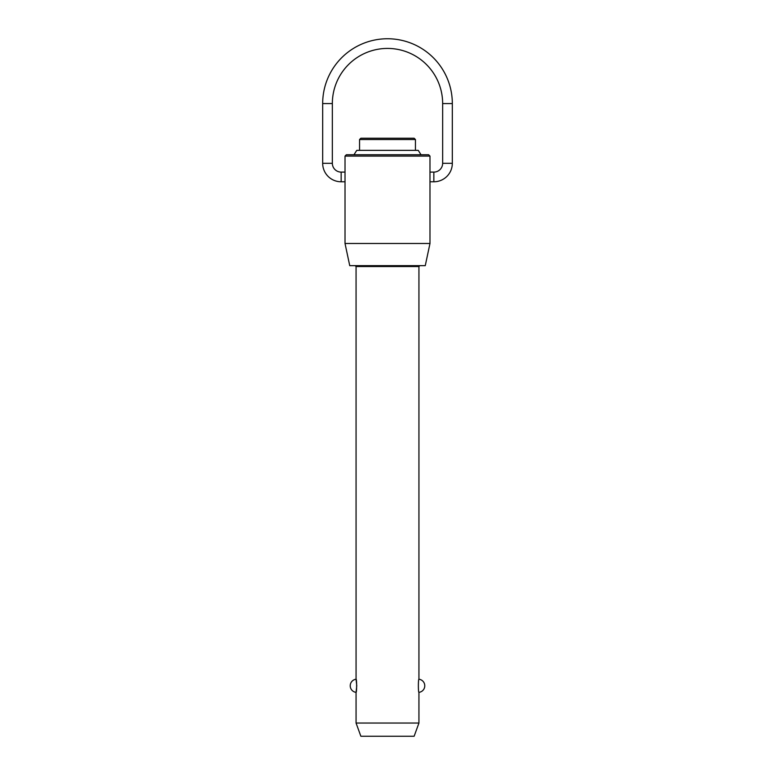 <?xml version="1.0" encoding="UTF-8"?>
<svg xmlns="http://www.w3.org/2000/svg" width="775" height="775" viewBox="0 0 775 775"><rect width="100%" height="100%" fill="white"/><g stroke="black" fill="none" stroke-linecap="round" stroke-linejoin="round"><path stroke-width="1.16" d="M345.02 243.486L429.98 243.486L425.262 265.66L349.738 265.66L345.02 243.486L345.02 181.786L341.155 181.786A18.484 18.484 0 0 1 322.671 163.302L322.671 103.579L332.349 103.579A55.151 55.151 0 0 1 387.5 48.428A55.151 55.151 0 0 1 442.651 103.579L452.329 103.579A64.829 64.829 0 0 0 387.5 38.75A64.829 64.829 0 0 0 322.671 103.579M322.671 163.302L332.349 163.302A8.806 8.806 0 0 0 341.155 172.098L345.02 172.098L345.02 156.085L346.347 154.758L428.653 154.758L429.98 156.085L429.98 243.486M429.98 181.786L433.845 181.786A18.484 18.484 0 0 0 452.329 163.302L442.651 163.302A8.806 8.806 0 0 1 433.845 172.098L429.98 172.098M356.064 723.046L356.064 692.346C356.82 692.753 356.82 678.832 356.064 679.239L356.064 266.542L418.936 266.542L418.936 679.239C418.18 678.832 418.18 692.753 418.936 692.346L418.936 723.046L414.131 736.25L360.869 736.25L356.064 723.046L418.936 723.046M356.064 679.239L356.762 685.798L356.064 692.346A6.597 6.597 0 0 1 356.064 679.239M359.552 150.36L359.552 139.548L415.448 139.548L415.448 150.36M353.962 154.758L356.762 150.36L418.238 150.36L421.038 154.758M415.448 139.548L414.121 138.231L360.879 138.231L359.552 139.548M429.98 156.085L345.02 156.085M345.02 172.098L345.02 181.786M341.155 181.786L341.155 172.098M433.845 172.098L433.845 181.786M418.936 266.542L419.817 265.66M452.329 163.302L452.329 103.579M418.936 692.346A6.597 6.597 0 0 0 418.936 679.239M442.651 163.302L442.651 103.579M332.349 163.302L332.349 103.579M356.064 266.542L355.183 265.66"/></g></svg>
